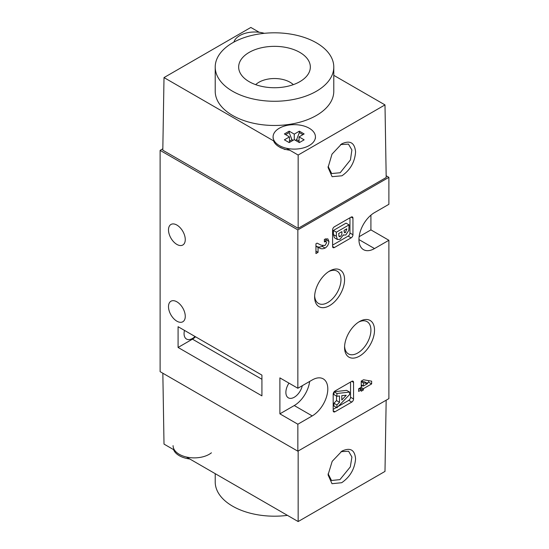 <?xml version="1.0" encoding="UTF-8"?>
<svg xmlns="http://www.w3.org/2000/svg" width="549" height="549" viewBox="0 0 549 549"><rect width="100%" height="100%" fill="white"/><g stroke="black" fill="none" stroke-linecap="round" stroke-linejoin="round"><path stroke-width="0.82" d="M328.103 473.773L331.5 480.485L339.927 479.627L350.31 466.897L351.923 457.015L348.615 451.251L341.032 451.662M341.952 451.1C350.296 447.222 354.832 449.844 355.58 458.964C354.675 469.031 350.049 476.951 341.691 482.715L332.001 483.703L328.062 474.851L332.186 461.345L341.952 451.1M287.443 515.367A59.285 34.23 180 0 1 232.577 506.164A59.285 34.23 180 0 1 215.215 481.96L215.215 473.663M186.344 456.994L298.155 521.55L384.993 471.413L386.167 400.2M162.84 373.231L164.007 444.1L174.609 450.221M298.155 451.01L298.155 521.55M374.514 330.169A21.171 12.222 -60 0 1 359.54 356.102A21.171 12.222 -60 0 1 344.566 347.455A21.171 12.222 -60 0 1 359.54 321.522A21.171 12.222 -60 0 1 374.514 330.169M344.6 346.371A18.632 10.76 120 0 0 348.43 353.913A18.632 10.76 120 0 0 362.786 348.917A18.632 10.76 120 0 0 370.918 330.169A18.632 10.76 120 0 0 367.061 321.639A18.632 10.76 120 0 0 358.614 322.091M344.566 279.688A21.171 12.222 -60 0 1 329.599 305.621A21.171 12.222 -60 0 1 314.625 296.975A21.171 12.222 -60 0 1 329.599 271.041A21.171 12.222 -60 0 1 344.566 279.688M314.652 295.89A18.632 10.76 120 0 0 318.482 303.432A18.632 10.76 120 0 0 332.845 298.436A18.632 10.76 120 0 0 340.977 279.688A18.632 10.76 120 0 0 337.12 271.158A18.632 10.76 120 0 0 328.673 271.611M176.881 301.813A11.858 6.849 -120 0 0 170.952 301.229A11.858 6.849 -120 0 0 169.133 310.727A11.858 6.849 -120 0 0 176.881 321.179A11.858 6.849 -120 0 0 182.81 321.769A11.858 6.849 -120 0 0 184.629 312.264A11.858 6.849 -120 0 0 176.881 301.813M176.881 225.056A11.858 6.849 -120 0 0 170.952 224.466A11.858 6.849 -120 0 0 169.133 233.97A11.858 6.849 -120 0 0 176.881 244.422A11.858 6.849 -120 0 0 182.81 245.005A11.858 6.849 -120 0 0 184.629 235.507A11.858 6.849 -120 0 0 176.881 225.056M162.833 148.8L160.116 150.371L160.116 371.659L297.853 451.189L297.853 424.219L312.23 415.916A22.022 12.716 120 0 0 327.801 388.946A22.022 12.716 120 0 0 323.237 378.865A22.022 12.716 120 0 0 312.23 379.956L297.853 388.26L297.853 229.894L388.884 177.341L386.16 175.769M302.3 385.693A11.858 6.849 -60 0 1 288.335 397.833A11.858 6.849 -60 0 1 285.878 392.405A11.858 6.849 -60 0 1 288.966 383.12M195.039 336.503A11.858 6.849 -60 0 1 186.523 339.056A11.858 6.849 -60 0 1 184.066 333.627A11.858 6.849 -60 0 1 184.478 330.402M324.981 245.527L326.669 242.637L326.209 241.642L324.39 241.924L324.39 239.295L327.822 238.842L328.94 241.471C328.748 244.264 327.478 246.46 325.138 248.059C322.977 249.013 321.117 249.02 319.566 248.066L318.056 247.414L318.056 252.341L315.943 253.556L315.943 243.797L317.096 243.132L321.09 245.163L324.981 245.527M333.188 410.734A2.539 1.469 120 0 0 333.717 411.894A2.539 1.469 120 0 0 334.986 411.771L351.758 402.088A2.539 1.469 120 0 0 353.556 398.979L353.556 382.379A2.539 1.469 120 0 0 353.028 381.219A2.539 1.469 120 0 0 351.758 381.342L334.986 391.025A2.539 1.469 120 0 0 333.188 394.134L333.188 410.734L334.986 411.771M332.591 246.494A2.539 1.469 120 0 0 333.119 247.654A2.539 1.469 120 0 0 334.389 247.53L351.154 237.847A2.539 1.469 120 0 0 352.952 234.739L352.952 218.138A2.539 1.469 120 0 0 352.431 216.979A2.539 1.469 120 0 0 351.154 217.102L334.389 226.785A2.539 1.469 120 0 0 332.591 229.894L332.591 246.494L334.389 247.53M297.853 451.189L388.884 398.629L388.884 240.27L374.514 248.567A22.022 12.716 120 0 1 363.507 249.658A22.022 12.716 120 0 1 360.13 232.014A22.022 12.716 120 0 1 374.514 212.607L388.884 204.31L388.884 177.341M361.235 381.102L363.541 379.771L371.639 381.178L371.639 383.916L363.349 388.699L363.349 390.01L361.235 391.231L361.235 389.92L358.634 391.423L358.634 388.795L361.235 387.292L361.235 381.102M334.149 391.746L346.604 390.366L349.603 392.089L349.603 394.525L336.928 407.756L336.928 404.949L339.522 402.314L339.522 395.939L336.928 396.303L336.928 393.496L349.603 392.089M336.928 407.756L333.929 406.027L333.929 403.227L336.53 400.585L336.53 396.069M336.928 396.303L333.929 394.573L333.929 392.027M333.188 409.348L336.434 407.475M338.136 406.493L348.759 400.358A2.539 1.469 120 0 0 350.557 397.25L350.557 382.035M337.457 239.522L334.465 237.792L333.387 234.581L333.387 230.463L346.062 223.148L349.054 224.877L348.828 230.333L345.753 235.041L343.31 234.931L340.051 239.268L337.457 239.522L336.379 236.31L336.379 232.193L349.054 224.877M332.591 245.108L348.162 236.118A2.539 1.469 120 0 0 349.96 233.009L349.96 217.795M297.853 424.219L279.887 413.843L279.887 377.884L297.853 388.26M160.116 150.371L297.853 229.894M178.082 347.455L261.921 395.863L261.921 375.118L178.082 326.71L178.082 347.455L192.452 339.158A12.702 7.336 120 0 0 195.513 336.777M359.128 236.701L370.918 229.894L370.918 215.167M370.918 229.894L388.884 240.27M279.887 413.843L294.264 405.546A22.022 12.716 120 0 0 309.65 381.445M346.783 228.816L344.017 230.408L344.518 232.707L345.445 232.591L346.783 228.816M343.283 234.993L343.708 235.24L343.31 234.931M341.903 231.63L338.658 233.503L339.213 236.722L340.14 236.592C341.499 235.391 342.089 233.943 341.903 232.254L341.903 231.63M336.379 236.31L333.387 234.581M336.379 232.193L333.387 230.463M345.445 232.591L344.058 231.788M341.903 232.254L341.361 231.946M340.14 236.592L338.754 235.789M341.801 400.008L346.199 395.273L341.801 395.616L341.801 400.008M336.928 393.496L334.067 391.849M339.522 402.314L336.53 400.585M336.928 404.949L333.929 403.227M325.852 238.698L325.948 239.741L328.94 241.471M325.948 239.741L325.742 241.375M322.846 245.849L322.146 246.329L325.138 248.059M322.146 246.329C319.985 247.283 318.125 247.29 316.574 246.336L315.943 246.062M315.943 246.192L318.056 247.414M315.943 251.119L318.056 252.341M368.64 380.656L368.64 382.186L371.639 383.916M368.64 382.186L366.945 383.168M362.628 385.659L361.235 386.462M361.07 387.388L363.349 388.699M360.357 387.8L360.357 388.287L363.349 390.01M360.357 388.287L359.382 388.85M358.964 388.603L361.235 389.92M361.235 381.61L363.349 382.831L363.349 386.071L367.665 383.579L364.666 381.85L361.235 381.253M361.235 384.849L363.349 386.071M367.665 383.579L363.349 382.831M264.323 33.317A21.171 12.222 0 0 0 233.881 42.108M285.034 149.554L279.29 146.912A21.171 12.222 0 0 0 289.81 150.22M279.29 145.526A21.171 12.222 0 0 0 302.369 148.175A21.171 12.222 0 0 0 315.435 136.886A21.171 12.222 0 0 0 309.238 128.24A21.171 12.222 0 0 0 286.159 125.591A21.171 12.222 0 0 0 273.086 136.886A21.171 12.222 0 0 0 279.29 145.526M289.172 131.177L294.264 134.121L294.264 139.652L289.172 142.589L284.382 139.823L289.474 136.886L284.382 133.942L289.172 131.177L289.172 132.563L291.938 139.693L293.063 140.338M289.474 136.886L289.474 142.417M273.56 140.839A21.171 12.222 0 0 0 279.29 146.912L281.067 147.935M294.264 134.121L299.356 131.177L299.356 132.563L296.59 139.693L295.458 140.338M294.264 139.652L299.356 142.589L304.146 139.823L299.054 136.886L304.146 133.942L299.356 131.177M289.172 132.563L285.576 134.635M299.054 141.114L296.59 139.693M291.938 139.693L289.474 141.114M299.054 136.886L299.054 142.417M302.945 134.635L299.356 132.563M211.427 452.801A21.171 12.222 180 0 1 186.152 456.953A21.171 12.222 180 0 1 173.079 445.658M189.796 458.991A21.171 12.222 180 0 1 186.152 458.333A21.171 12.222 180 0 1 173.553 449.61M328.103 166.409L331.678 173.546L340.188 172.736L350.44 159.931L351.888 149.952L348.437 144.106L340.538 144.586M341.952 175.79L332.09 176.675L328.062 167.472L332.001 154.152L341.691 143.865C350.049 139.995 354.675 142.671 355.58 151.881C354.839 162.044 350.296 170.012 341.952 175.79M299.843 81.671A35.843 20.697 180 0 1 240.661 73.861A35.843 20.697 180 0 1 249.157 52.409A35.843 20.697 180 0 1 293.564 49.513A35.843 20.697 180 0 1 308.339 73.861A35.843 20.697 180 0 1 299.843 81.671M255.676 84.649A22.022 12.716 180 0 1 258.929 82.254A22.022 12.716 180 0 1 293.324 84.649M232.577 91.244A59.285 34.23 0 0 0 297.187 98.662A59.285 34.23 0 0 0 333.785 67.04A59.285 34.23 0 0 0 316.423 42.836A59.285 34.23 0 0 0 251.813 35.417A59.285 34.23 0 0 0 215.215 67.04A59.285 34.23 0 0 0 232.577 91.244M215.215 67.04L215.215 91.244A59.285 34.23 0 0 0 232.577 115.448A59.285 34.23 0 0 0 297.187 122.866A59.285 34.23 0 0 0 333.785 91.244L333.785 67.04M333.785 75.337L384.993 104.9L298.155 155.038L286.358 148.223M274.624 141.45L164.007 77.587L250.845 27.45L259.19 32.267M164.007 77.587L162.806 150.2L298.155 228.336L386.194 177.512L384.993 104.9M298.155 228.336L298.155 155.038M358.943 239.577L374.514 248.567M294.264 405.546L312.23 415.916M192.452 339.158L261.921 379.27M351.154 217.102L352.952 218.138M349.96 233.009L352.952 234.739M348.162 236.118L351.154 237.847M351.758 381.342L353.556 382.379M350.557 397.25L353.556 398.979M348.759 400.358L351.758 402.088M346.783 229.64L346.069 229.228M316.574 246.336L319.566 248.066M326.209 241.642L324.39 240.592M315.435 138.266L315.435 136.886M273.086 138.266L273.086 136.886"/></g></svg>
